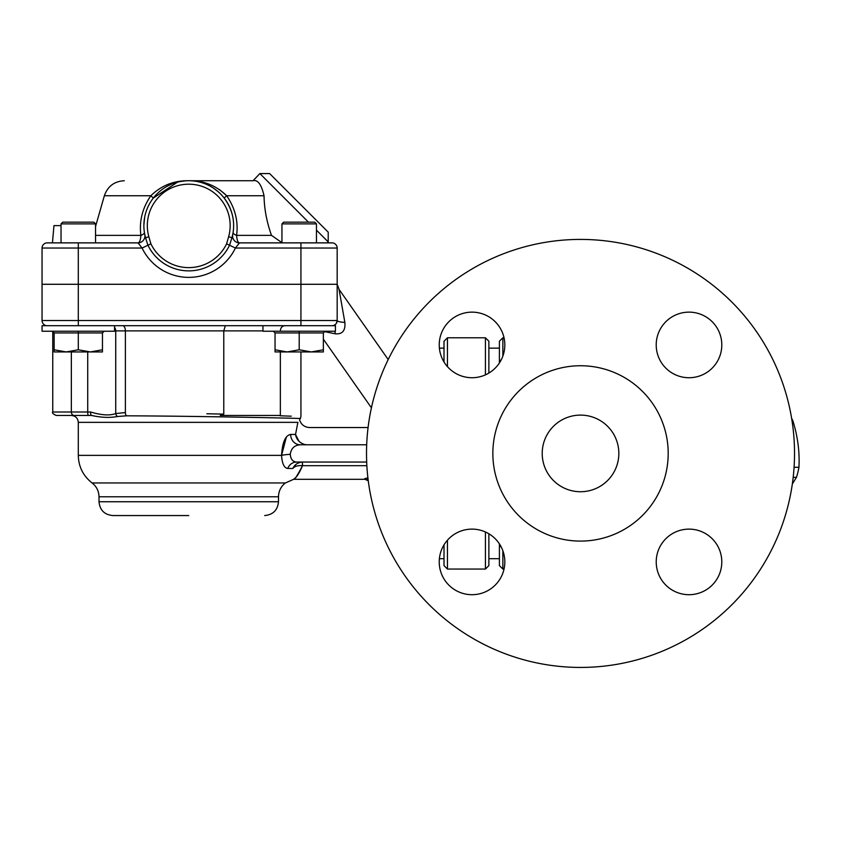<?xml version="1.0" encoding="UTF-8"?>
<svg xmlns="http://www.w3.org/2000/svg" width="841" height="841" viewBox="0 0 841 841"><rect width="100%" height="100%" fill="white"/><g stroke="black" fill="none" stroke-linecap="round" stroke-linejoin="round"><path stroke-width="1.26" d="M188.752 515.554L112.81 515.554C104.421 514.734 99.816 510.13 99.007 501.741L278.497 501.741C277.677 510.13 273.073 514.734 264.684 515.554M281.945 242.681L271.485 235.364C266.744 222.056 264.263 208.841 264.032 195.732C261.488 184.557 257.83 179.554 253.046 180.731L188.752 180.731C174.055 180.458 161.419 185.462 150.844 195.732C142.392 208.042 139.07 221.257 140.889 235.364C140.51 240.19 139.553 242.681 138.019 242.87L142.087 248.042A51.774 51.774 0 0 0 235.406 248.042L239.475 242.87L331.995 242.87A5.183 5.183 0 0 1 337.178 248.042L337.178 320.526L337.178 284.29L337.178 320.526L337.178 284.29L42.05 284.29L42.05 320.526A5.183 5.183 0 0 0 47.233 325.709M42.05 284.29L42.05 248.042A5.183 5.183 0 0 1 47.233 242.87L52.447 242.87L53.961 225.609L61.036 225.609M114.534 325.709L114.534 331.228L42.05 331.228L42.05 325.709L335.443 325.709L335.443 331.228L262.96 331.228L262.96 325.709M334.928 331.228A10.355 3.322 -90 0 1 335.233 333.793L324.09 331.543L335.233 333.793C342.35 334.487 345.556 330.692 344.863 322.397A10.355 1.934 -0 0 1 337.178 320.526A5.183 5.183 0 0 1 331.995 325.709M337.178 320.526A5.183 5.183 0 0 1 336.421 323.207L337.178 320.526L78.297 320.526L78.297 242.87L47.233 242.87M334.487 325.068L335.422 324.405A5.183 5.183 0 0 1 334.245 325.194L335.538 324.3M114.534 330.881L223.78 330.881L223.78 414.119L220.247 415.454L280.358 415.454L280.358 351.937M91.564 415.454L71.39 415.454L91.564 415.454C101.362 417.62 110.045 417.966 117.593 416.484L126.571 415.822C196.384 416.053 304.263 418.366 300.363 418.545C304.2 418.355 196.048 416.043 126.571 415.822A3.448 1.787 90.6 0 1 125.383 412.553L115.732 413.551C109.908 415.769 101.519 415.254 90.576 411.995A3.448 0.978 90 0 0 91.564 415.454L56.2 415.454C53.025 413.993 51.869 412.836 52.752 411.995L71.348 411.995L71.348 351.937L71.348 411.995A3.448 2.796 90 0 0 74.145 415.454M114.534 327.37A5.183 4.489 -90 0 1 115.732 330.881L115.732 413.551A3.448 2.922 65.5 0 0 117.593 416.484M280 415.759L291.165 416.2M271.223 415.454C310.571 416.978 310.571 416.978 271.233 415.454M223.78 414.119L206.854 413.761M280.358 330.881C280.621 327.738 282.082 326.014 284.731 325.709M262.96 330.881L223.78 330.881L225.304 325.709M99.007 501.741L99.007 496.779L278.497 496.779C278.623 491.091 280.926 486.487 285.393 482.965L293.625 479.307L364.784 479.307L364.784 478.592L365.919 479.769L368.106 479.517L365.877 479.664M366.687 444.794L300.205 444.794A10.355 9.556 90 0 1 290.66 434.44C285.372 435.396 282.345 442.366 281.567 455.359L78.297 455.359L78.297 422.35L297.882 422.35C300.09 419.281 300.09 419.281 297.882 422.35L295.538 434.45C296.358 439.423 299.407 442.776 304.663 444.521C310.613 422.319 310.613 422.319 304.663 444.521L307.07 444.794M366.687 462.045L296.558 462.045C292.763 461.762 290.66 459.175 290.271 454.298C291.112 448.4 294.424 445.225 300.205 444.794M365.919 479.769L368.263 480.716M302.592 465.683L302.34 462.056C297.756 462.518 294.581 464.663 292.826 468.469C285.814 485.888 285.814 485.888 292.826 468.469C294.655 466.24 297.882 465.315 302.497 465.683L366.865 465.683M367.916 477.877L364.784 478.592M290.271 454.298A10.355 1.051 -3.8 0 0 281.567 455.359C282.071 463.612 284.132 467.985 287.759 468.469L292.826 468.469L295.748 464.6M281.567 455.359L286.308 437.32M302.497 465.683L302.487 465.725C297.23 475.722 294.382 480.158 293.972 478.992C296.568 477.457 299.407 473.02 302.497 465.683L302.34 462.056M296.558 462.045A10.355 9.503 -90 0 0 287.759 468.469M290.66 434.44L295.538 434.44L299.039 441.336M344.863 322.397L339.049 289.357L388.195 359.549M253.046 180.731L259.869 173.572L308.458 222.15M232.631 234.975L232.684 234.744A6.907 6.907 0 0 1 232.715 234.576L232.841 233.956L232.715 234.576A6.907 6.907 0 0 0 232.684 234.765A6.907 6.907 0 0 1 232.715 234.576A6.907 6.907 0 0 0 239.475 242.87C237.94 242.681 236.983 240.19 236.605 235.364C238.445 221.309 235.123 208.095 226.649 195.732C216.084 185.462 203.448 180.458 188.752 180.731L252.71 180.731M316.458 230.161L328.211 241.914L328.211 232.148L269.635 173.572L259.869 173.572M337.178 248.042A5.183 5.183 0 0 0 331.995 242.87A5.183 5.183 0 0 1 337.178 248.042L300.931 248.042L300.931 325.709M138.019 242.87A6.907 6.907 0 0 0 144.778 234.576A6.907 6.907 0 0 1 138.019 242.87L78.297 242.87M236.605 235.364A6.907 2.649 8.7 0 1 233.104 232.41C234.933 220.195 231.958 208.747 224.179 198.066L226.649 195.732L264.032 195.732C264.263 208.841 266.744 222.056 271.485 235.364L236.605 235.364M224.179 198.066C231.969 208.778 234.944 220.226 233.104 232.41M188.247 180.741L189.393 180.741M201.209 182.497L202.46 182.875M213.635 188.268L217.861 191.464M124.279 180.731C114.313 181.32 107.669 186.313 104.368 195.732L150.844 195.732L153.314 198.066L177.504 182.171M180.058 181.582L184.736 180.91M300.931 242.87L300.931 248.042L235.406 248.042L229.54 245.225L231.958 237.719A44.867 44.867 0 0 0 188.752 180.731A44.867 44.867 0 0 0 145.546 237.719L144.663 233.956M239.475 242.87A6.907 6.907 0 0 1 232.715 234.576L231.958 237.73A44.867 44.867 0 0 0 188.752 180.731A44.867 44.867 0 0 0 145.546 237.719L147.827 244.962M145.115 236.111L144.81 234.723A6.907 6.907 0 0 0 144.778 234.576L144.4 232.41A6.907 2.649 -8.7 0 1 140.889 235.364L95.548 235.364M42.05 248.042L142.087 248.042L147.953 245.225A45.267 45.267 0 0 0 229.54 245.225L226.607 243.816A42.008 42.008 0 0 1 150.886 243.816L148.868 236.794A41.419 41.419 0 0 1 188.752 184.19A41.419 41.419 0 0 1 228.626 236.794L231.958 237.719L232.2 236.805M144.652 217.314L143.885 225.115M176.642 182.402L174.718 182.981M217.272 190.97L215.664 189.709M219.522 189.593L226.649 195.732M145.272 236.731L145.546 237.73L148.868 236.794M59.312 242.87L52.447 242.87M316.458 223.885L314.734 222.15L283.669 222.15L281.945 223.885L316.458 223.885L316.458 242.87L327.254 242.87L318.192 242.87M323.365 351.937L275.039 351.937L275.039 349.782L287.128 351.937L299.207 349.782L311.286 351.937L323.365 349.782L323.365 351.937M275.039 349.782L275.039 332.952L299.207 332.952L299.207 349.782M325.089 331.228L323.365 332.952L323.365 349.782M275.039 332.952L273.314 331.228M323.365 332.952L299.207 332.952L299.207 331.228M102.455 351.937L54.129 351.937L54.129 349.782L66.208 351.937L78.297 349.782L90.376 351.937L102.455 349.782L102.455 351.937M95.548 223.885L93.824 222.15L62.76 222.15L61.036 223.885L95.548 223.885L95.548 242.87M54.129 349.782L54.129 332.952L78.297 332.952L78.297 349.782M104.179 331.228L102.455 332.952L102.455 349.782M54.129 332.952L52.405 331.228M102.455 332.952L78.297 332.952L78.297 331.228M488.873 373.068L488.873 341.236L485.425 337.788L485.425 374.865M485.425 531.985L485.425 569.052L447.454 569.052L447.454 540.195M485.425 569.052L488.873 565.604L488.873 533.783M485.425 337.788L447.454 337.788L447.454 366.644M447.454 337.788L444.006 341.236L444.006 361.956M444.006 544.884L444.006 565.604L447.454 569.052M501.194 359.927L499.407 360.884L499.407 362.986L499.407 341.236L502.855 337.788L504.032 337.788M501.194 546.913L499.407 545.956L499.407 543.864L499.407 565.604L502.855 569.052L502.855 550.729M502.855 356.111L502.855 337.788M668.196 453.425A87.674 87.674 0 0 0 536.684 377.493A87.674 87.674 0 0 0 536.684 529.346A87.674 87.674 0 0 0 668.196 453.425M618.839 453.425A38.318 38.318 0 0 1 561.368 486.603A38.318 38.318 0 0 1 561.368 420.237A38.318 38.318 0 0 1 618.839 453.425M794.524 453.425A214.003 214.003 0 0 1 473.515 638.761A214.003 214.003 0 0 1 473.515 268.09A214.003 214.003 0 0 1 794.524 453.425M689.01 594.703A32.788 32.788 0 0 1 660.616 545.515A32.788 32.788 0 0 1 717.405 545.515A32.788 32.788 0 0 1 689.01 594.703M439.233 561.914A32.788 32.788 0 0 1 488.421 533.509A32.788 32.788 0 0 1 488.421 590.308A32.788 32.788 0 0 1 439.233 561.914M472.032 312.137A32.788 32.788 0 0 1 500.427 361.325A32.788 32.788 0 0 1 443.627 361.325A32.788 32.788 0 0 1 472.032 312.137M721.799 344.926A32.788 32.788 0 0 1 672.611 373.33A32.788 32.788 0 0 1 672.611 316.531A32.788 32.788 0 0 1 721.799 344.926M792.327 484.027L796.438 477.352L793.189 477.352M796.438 477.352A56.957 40.273 -90 0 0 797.857 472.4A56.957 40.273 -90 0 0 798.95 467.291L794.083 467.291M798.95 467.291C799.749 451.733 797.699 436.185 792.821 420.637L792.001 420.637M792.821 420.637A56.957 40.273 -90 0 0 791.644 418.387M285.393 482.965L92.1 482.965C83.164 475.932 78.56 466.723 78.297 455.359M78.297 325.709L78.297 320.526L42.05 320.526M90.576 411.995L71.348 411.995M88.463 415.454A3.448 0.757 90 0 1 87.716 411.995L87.716 351.937M125.383 412.553L125.383 330.881A5.183 2.681 -90 0 0 122.702 325.709M232.705 234.628L232.684 234.744A6.907 6.907 0 0 1 232.715 234.576L232.379 236.09M228.626 236.794L226.607 243.816M150.886 243.816L147.953 245.225M278.497 496.779L278.497 501.741M99.007 496.779C98.87 491.091 96.568 486.487 92.1 482.965M52.752 331.259L52.752 411.995M300.931 351.937L300.931 416.631L299.606 420.037C301.267 424.737 304.579 427.239 309.562 427.533L368.085 427.533M78.297 422.35C77.887 418.166 75.585 415.864 71.39 415.454M371.428 407.811L323.365 339.175M337.209 284.29L339.049 289.357M337.167 320.789L336.463 323.133M104.368 195.732L95.548 226.481M327.254 242.87L328.211 241.914M281.945 223.885L281.945 242.87M61.036 223.885L61.036 242.87M444.006 558.697L439.391 558.697M499.407 558.697L488.873 558.697M444.006 348.142L439.391 348.142M499.407 348.142L488.873 348.142M502.855 569.052L504.032 569.052"/></g></svg>
